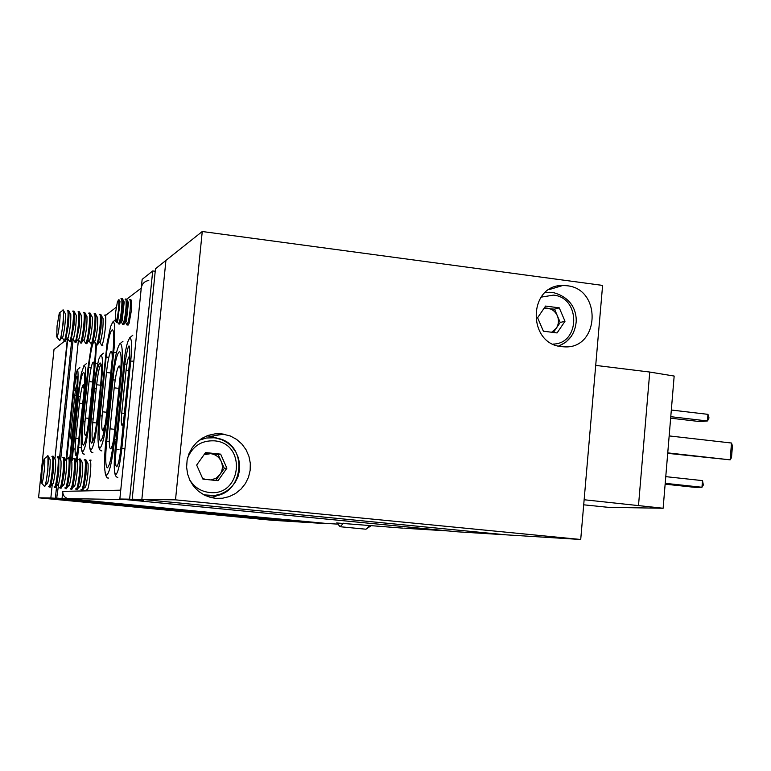 <?xml version="1.0" encoding="UTF-8"?>
<svg xmlns="http://www.w3.org/2000/svg" width="771" height="771" viewBox="0 0 771 771"><rect width="100%" height="100%" fill="white"/><g stroke="black" fill="none" stroke-linecap="round" stroke-linejoin="round"><path stroke-width="1.16" d="M583.705 504.812L608.502 507.357L663.127 508.253L584.139 499.753M638.513 505.381L649.751 372.046L595.713 365.396M663.127 508.253L674.162 376.055L649.751 372.046M670.645 418.181L700.078 421.612L707.412 420.966L670.77 416.677M671.329 410.027L707.951 414.345L708.925 417.198L708.79 418.846L707.412 420.966L707.951 414.345M665.132 484.169L694.652 487.33L701.957 487.262L665.209 483.321M665.768 476.642L702.506 480.622L703.345 485.026L701.957 487.262L702.506 480.622M667.753 452.876L730.137 459.844L667.705 453.348M731.506 443.026L732.45 445.879L731.496 457.627L730.137 459.844L731.506 443.026L669.161 435.914M63.01 309.817C63.771 310.308 63.733 314.963 62.894 323.762C61.776 333.554 60.697 339.134 59.656 340.512L56.958 337.168M63.135 309.826L63.704 310.79L63.164 323.791L60.601 339.211L59.791 340.522M59.55 323.675C58.432 333.159 57.478 337.544 56.707 336.85L57.073 325.931L59.319 312.978C60.254 311.551 60.331 315.117 59.55 323.675M65.005 313.132L65.41 313.864C65.545 321.141 64.716 328.764 62.914 336.715L62.412 337.765M67.318 310.511L67.501 310.366C68.282 310.858 68.253 315.503 67.414 324.302C66.345 333.737 65.275 339.298 64.215 340.994L65.178 341.158M67.617 310.376L68.667 310.501L69.12 311.474L68.6 324.446L65.313 341.177M70.392 313.778L70.807 314.539C70.971 321.806 70.142 329.4 68.32 337.332L67.809 338.402M72.676 311.185L72.879 311.021C73.688 311.523 73.669 316.158 72.84 324.948C71.77 334.383 70.691 339.934 69.602 341.63L70.556 341.794M73.004 311.031L74.045 311.156L74.517 312.159L74.016 325.092L70.691 341.804M75.77 314.423L76.204 315.214C76.387 322.461 75.558 330.036 73.717 337.939L73.187 339.028M78.035 311.86L78.247 311.667C79.085 312.178 79.085 316.814 78.257 325.603C77.187 335.019 76.098 340.57 74.98 342.257L75.924 342.42M78.382 311.686L79.413 311.812L79.905 312.843L79.432 325.738L76.069 342.44M81.138 315.079L81.591 315.888C81.793 323.126 80.965 330.672 79.114 338.546L78.555 339.664M83.374 312.534L83.615 312.322C84.473 312.833 84.492 317.469 83.673 326.249C82.593 335.664 81.485 341.206 80.348 342.893L81.292 343.056M83.75 312.342L84.781 312.467L85.292 313.527L84.839 326.393L82.227 341.611L81.437 343.066M86.497 315.725L86.969 316.563C87.19 323.781 86.371 331.308 84.502 339.153L83.923 340.3M88.713 313.199L88.973 312.978C89.85 313.489 89.889 318.124 89.07 326.894C88 336.301 86.882 341.842 85.716 343.519L86.641 343.683M89.108 312.987L90.14 313.113L90.67 314.211L90.246 327.039L87.615 342.208L86.795 343.702M91.855 316.37L92.337 317.238C92.578 324.437 91.759 331.944 89.879 339.76L89.282 340.927M94.043 313.874L94.322 313.624C95.228 314.134 95.276 318.78 94.467 327.54C93.387 336.946 92.26 342.478 91.065 344.145L91.99 344.309M94.467 313.643L95.488 313.768L96.038 314.896L95.633 327.685L92.992 342.806L92.144 344.329M97.204 317.016L97.695 317.912C97.965 325.102 97.146 332.58 95.247 340.368L94.631 341.563M99.363 314.549L99.661 314.279C100.596 314.79 100.654 319.425 99.844 328.186C98.775 337.582 97.628 343.114 96.414 344.782L97.329 344.936M99.816 314.298L100.828 314.414L101.406 315.58L101.02 328.33L98.36 343.403L97.493 344.955M102.543 317.662L103.054 318.587C103.343 325.757 102.524 333.217 100.606 340.965L99.97 342.189M104.673 315.223L105.001 314.925C105.955 315.445 106.032 320.081 105.232 328.832C104.152 338.218 102.996 343.741 101.753 345.408L102.822 345.581M47.696 455.719C48.525 456.259 48.486 461.328 47.59 470.936C46.559 480.073 45.556 485.287 44.593 486.568L41.817 483.272M48.004 455.738L47.86 470.965L45.537 485.171L44.689 486.578M44.246 470.676C43.205 479.581 42.318 483.687 41.586 482.993L41.962 471.004L44.005 459.005C44.997 457.502 45.084 461.386 44.246 470.676M49.758 458.986L50.154 459.67C50.375 466.831 49.604 474.493 47.841 482.636L47.233 483.812M51.917 456.557L52.245 456.172C53.064 456.895 53.026 461.974 52.139 471.399C51.108 480.526 50.096 485.73 49.113 487.012L48.689 486.405M53.43 456.287L53.324 471.515L51.002 485.672L50.115 487.108M55.184 459.535L55.589 460.248C55.83 467.39 55.069 475.023 53.286 483.147L52.659 484.342M57.305 457.136L57.661 456.721C58.5 457.454 58.48 462.523 57.603 471.939C56.572 481.065 55.551 486.26 54.539 487.542L54.095 486.896M58.837 456.837L58.789 472.064L56.447 486.164L55.531 487.638M60.591 460.075L61.015 460.817C61.285 467.949 60.523 475.562 58.731 483.648L56.688 498.066L325.69 523.384M62.682 457.714L63.068 457.27C63.935 458.003 63.935 463.082 63.058 472.488C62.027 481.596 60.996 486.8 59.955 488.072L59.483 487.388M64.244 457.396L64.244 472.604L61.892 486.665L60.948 488.168M66.181 458.822L66.431 461.395C66.73 468.508 65.969 476.092 64.157 484.159L63.482 485.412M68.06 458.292L68.474 457.82C69.361 458.562 69.371 463.631 68.503 473.028C67.472 482.135 66.422 487.33 65.362 488.602L64.87 487.879M69.641 457.945L70.132 458.938L69.689 473.153L67.328 487.156L66.345 488.698M71.395 461.174L71.848 461.964C72.166 469.067 71.404 476.632 69.583 484.66L68.879 485.942M73.428 458.87L73.862 458.379C74.777 459.111 74.806 464.181 73.939 473.577C72.908 482.675 71.848 487.86 70.759 489.132L70.248 488.371M75.028 458.494L75.548 459.516L75.124 473.693L72.753 487.657L71.742 489.228M76.792 461.713L77.254 462.533C77.592 469.616 76.84 477.162 75.009 485.161L74.276 486.472M78.787 459.458L79.249 458.918C80.194 459.661 80.232 464.73 79.374 474.117C78.343 483.215 77.273 488.39 76.156 489.662L75.616 488.853M80.415 459.044L80.955 460.094L80.55 474.232L78.17 488.149L77.129 489.758M82.169 462.263L82.651 463.111C83.008 470.175 82.266 477.692 80.415 485.672L79.664 487.002M84.135 460.036L84.617 459.468C85.591 460.22 85.648 465.279 84.8 474.657C83.769 483.745 82.68 488.92 81.543 490.183L80.974 489.344M85.783 459.593L86.352 460.673L85.976 474.782L83.586 488.641L82.507 490.279M87.547 462.802L88.039 463.679C88.424 470.724 87.682 478.222 85.822 486.173L85.041 487.523M89.475 460.615L89.985 460.017C90.988 460.769 91.065 465.829 90.217 475.206C89.176 484.284 88.087 489.45 86.921 490.713L86.333 489.826M343.509 523.22L340.127 526.728L336.802 522.825M127.967 325.054L129.075 323.377L131.272 311.137L131.542 300.998L130.925 299.697L129.807 299.553M125.461 322.23L126.955 324.88C128.092 323.406 129.104 318.78 130 310.983C130.656 303.764 130.54 299.948 129.653 299.534L129.316 299.852M125.692 322.586L126.386 321.228L128.449 302.54L127.88 301.5M123.746 324.543L124.825 322.895L127.022 310.617L127.302 300.449L126.704 299.167L125.577 299.032M121.23 321.709L122.734 324.369C123.852 322.895 124.854 318.259 125.75 310.462C126.405 303.234 126.299 299.418 125.432 299.013L125.114 299.302M121.461 322.076L122.146 320.746L124.208 301.991L123.649 300.979M119.524 324.032L120.575 322.413L122.772 310.096L123.061 299.89L122.473 298.647L121.346 298.502M117.076 321.334L118.503 323.859C119.601 322.384 120.604 317.748 121.49 309.942C122.146 302.714 122.049 298.888 121.201 298.493L120.902 298.762M117.231 321.565L117.896 320.254L119.968 301.451L119.438 300.449M118.811 299.437L119.447 300.497L119.177 309.788L117.182 321.006L116.469 322.442L115.872 321.459M118.493 309.817C119.168 300.989 118.782 298.454 117.337 302.222L115.698 311.908L115.39 319.907C116.17 323.068 117.202 319.714 118.493 309.817M325.67 523.605L271.44 520.223L38.55 497.796L50.847 497.979L299.852 521.996L50.847 497.979L52.274 484.255L50.847 497.979L65.275 498.895M65.265 499.001L56.688 498.066M78.478 339.587L65.959 460.557L78.478 339.587M127.196 499.608L67.761 498.606C64.34 497.391 62.673 494.982 62.779 491.358L62.075 498.153M55.387 498.047L56.64 485.952M59.521 458.176L71.761 340.05M67.848 338.517L54.895 459.024L67.366 338.893M60.62 460.065L73.158 339.047M143.358 500.292L132.188 499.203L141.854 499.348L165.929 260.434L141.854 499.348L506.133 534.843L141.854 499.348L175.509 499.849L580.717 539.488L456.875 531.768L119.842 499.02L142.143 279.372L152.716 270.958L129.615 499.165L143.329 500.495M132.188 499.203L155.482 268.751L202.253 231.512L175.509 499.849M119.842 499.02L129.615 499.165M155.231 271.276L152.716 270.958M566.964 285.733L562.705 285.501C528.154 284.644 527.065 343.943 561.645 346.642L564.112 346.834C599.53 349.523 602.286 288.923 566.964 285.733M221.826 433.842L215.032 433.851L208.392 435.326L202.204 438.188L196.759 442.332L192.297 447.556L189.03 453.637L187.102 460.277L186.621 467.197L187.604 474.059L189.994 480.555L193.685 486.385L198.513 491.281L204.248 495.03L210.628 497.459L215.485 498.326L222.501 498.23L229.315 496.582L235.598 493.469L241.063 489.036L245.438 483.513L248.522 477.153L250.17 470.262L250.296 463.178L248.908 456.23L246.065 449.753L241.901 444.057L236.61 439.403L230.452 436.039L221.826 433.842M218.665 438.651L211.042 436.299L206.84 435.894M580.717 539.488L602.604 285.405L202.253 231.512M211.977 497.777L223.233 493.055M38.55 497.796L53.999 349.533L64.61 341.09M202.474 478.116L205.057 479.36M226.886 468.18L220.66 454.148L205.558 452.567L196.663 465.067L202.927 479.138L218.048 480.67L226.886 468.18L224.313 468.373L218.126 454.447L210.637 453.666L204.026 454.717M205.761 495.753L208.633 495.637M203.833 438.564L201.038 438.93M224.313 468.373L215.774 480.439M211.071 479.967L216.053 478.193L219.928 474.57C222.655 470.416 223.079 466.031 221.219 461.415C219.041 456.933 215.514 454.35 210.637 453.666L205.182 453.088M218.126 454.447L220.66 454.148M564.998 321.266L559.264 307.851L545.579 306.068L537.609 317.739L543.372 331.193L557.076 332.937L564.998 321.266L560.218 322.471L554.522 309.142L543.979 308.41M560.218 322.471L553.414 332.474M551.631 332.243L556.286 328.253C558.724 324.369 559.091 320.225 557.375 315.811C555.371 311.523 552.161 309.007 547.728 308.255L544.384 307.822M554.522 309.142L559.264 307.851M408.148 528.472L404.679 528.154M128.661 499.878L448.828 530.988L407.647 528.443M68.898 498.808L319.3 522.989L337.255 524.097M336.85 522.969L403.185 528.174M129.923 358.399L129.2 356.597C128.034 357.754 126.993 362.351 126.068 370.369L121.722 413.092C121.028 420.899 121.172 425.014 122.155 425.447L123.437 422.604M77.302 385.037L77.013 384.613C76.262 385.49 75.519 389.104 74.797 395.465L71.26 429.63C70.681 435.866 70.701 439.181 71.308 439.586L71.819 438.641M84.155 389.557L83.307 384.584C81.977 386.088 80.695 392.294 79.452 403.185L75.828 438.333C74.826 449.117 74.874 454.851 75.972 455.545L78.054 449.117M94.081 367.969C94.091 363.97 93.783 362.004 93.156 362.081C91.72 363.681 90.352 370.176 89.041 381.587L85.302 417.988C84.28 429.052 84.357 434.931 85.533 435.634L87.296 431.066M101.194 364.567L100.991 364.538C99.449 366.206 98.004 372.952 96.654 384.768L92.771 422.585C91.739 433.803 91.816 439.933 93.021 440.983M112.238 358.669C112.277 353.696 111.901 351.248 111.111 351.325C109.434 353.089 107.892 360.144 106.475 372.499L102.456 411.801C101.367 423.751 101.521 430.093 102.9 430.806L105.242 424.426M120.353 374.214C120.411 368.605 119.977 365.849 119.081 365.936C117.279 367.777 115.65 375.082 114.195 387.842L110.012 428.83C108.875 441.436 109.077 448.105 110.61 448.838C111.573 448.288 112.633 444.934 113.79 438.776M148.784 280.461C144.495 281.242 141.989 283.786 141.257 288.094L120.748 490.173L62.779 491.358M365.117 529.128L365.936 529.214L369.54 525.591M116.633 466.773C115.332 465.857 115.158 460.094 116.113 449.493L124.796 364.153C128.69 340.724 130.299 339.886 129.634 361.647L120.796 448.616C119.544 459.487 118.156 465.539 116.633 466.773M119.013 449.695L116.113 449.493M115.101 449.676C113.742 464.874 113.983 473.172 115.833 474.56C118.03 472.854 120.035 464.142 121.847 448.414L130.723 361.088C134.202 327.935 126.801 332.841 123.765 364.683L115.101 449.705M107.342 467.852C105.434 466.416 105.213 457.531 106.687 441.205L112.951 379.92C116.238 345.649 123.89 340.734 120.131 376.499L113.703 439.595C111.756 456.538 109.636 465.954 107.342 467.852M109.27 441.378L106.687 441.205M105.762 441.417C103.883 462.118 104.162 473.423 106.581 475.35C109.492 473.018 112.19 461.029 114.696 439.374L121.143 376.017C123.003 354.824 122.628 343.991 120.035 343.529C117.038 347.432 114.368 359.72 111.997 380.373L105.762 441.446M91.682 443.152C90.053 442.034 89.918 433.957 91.306 418.923L94.399 388.767C97.474 357.079 103.989 352.906 100.509 385.847L97.339 416.832C95.546 432.425 93.667 441.205 91.682 443.152M93.137 419L91.306 418.923M90.506 419.193C88.752 438.256 88.906 448.539 90.978 450.052C93.493 447.643 95.893 436.463 98.187 416.533L102.427 371.506L102.466 360.847L102.1 357.445L101.502 355.566L100.702 355.296L98.678 359.479L95.373 375.275L90.506 419.222M66.711 459.844L73.881 390.444C76.763 371.863 77.794 371.333 76.965 388.854L69.824 458.013M67.675 458.735L66.826 458.697M72.214 460.277L78.497 396.342C81.379 366.89 86.988 363.295 83.76 393.836L76.396 461.029M75.115 449.059L73.062 448.915M77.148 461.337L85.099 386.801L85.62 370.62L85.34 367.439L84.155 365.377L81.398 373.077L78.555 390.116L71.414 461.193M94.891 342.141C95.71 345.485 95.575 352.752 94.496 363.96L88.752 419.8C87.036 434.805 85.253 443.238 83.422 445.108C81.909 444.009 81.822 436.222 83.162 421.737L88.771 367.324C90.149 354.785 91.739 346.43 93.513 342.237M84.945 421.824L83.162 421.737M82.42 422.016L82.42 421.997C80.714 440.366 80.82 450.274 82.738 451.739C85.07 449.435 87.345 438.699 89.542 419.53L95.296 363.488L96.481 344.839M100.625 441.041C98.842 439.894 98.669 431.5 100.095 415.877L106.109 357.137C109.28 324.292 116.402 318.963 112.797 353.205L106.629 413.613C104.76 429.852 102.755 438.988 100.625 441.041M102.08 415.964L100.095 415.877M99.228 416.176C97.416 435.991 97.638 446.669 99.893 448.221C102.601 445.686 105.155 434.044 107.545 413.295L114.407 345.186L114.783 327.328L114.359 323.907L113.694 322.095L112.817 321.95L110.619 326.538L107.092 343.211L99.228 416.205M116.411 352.742L113.742 352.655M108.634 413.304L107.545 413.295M106.109 357.137L108.759 357.233M91.556 344.261L88.01 367.767L82.42 421.997M90.467 419.54L89.542 419.53M95.296 363.488L97.589 363.565M88.771 367.324L91.2 367.42M78.921 447.575L81.341 447.749M85.359 393.47L84.492 393.48M78.497 396.342L80.29 396.41M70.334 459.294L77.659 388.497C78.835 363.295 77.36 364.057 73.226 390.791L66.181 458.812M71.607 458.07L70.469 458.013M77.659 388.497L78.758 388.507M73.881 390.444L75.442 390.492M99.189 416.552L98.187 416.533M101.377 385.442L102.379 385.423M94.399 388.767L96.23 388.815M121.143 376.017L122.608 376.007M116.151 439.431L114.696 439.374M112.951 379.92L115.187 379.987M133.701 361.204L130.723 361.088M124.825 448.626L121.847 448.414M124.796 364.153L126.897 364.182M214.136 437.783L215.89 438.034C251.124 442.641 243.684 500.504 208.382 495.628L203.746 494.77M189.358 479.205C193.878 486.925 200.508 491.339 209.259 492.457C241.786 496.89 247.019 443.065 214.348 440.839C201.578 440.318 192.663 446.033 187.604 457.974M199.226 440.231L206.493 437.995L214.087 437.783M571.35 336.339L565.741 342.295L558.628 346.092M552.971 344.078C580.341 343.982 580.775 297.471 553.472 295.12L541.03 297.153M545.03 292.643L552.643 292.46M141.257 288.094L126.801 299.167M116.315 307.215L106.08 315.06M114.754 429.331L110.012 428.83M118.927 388.372L114.195 387.842M106.764 412.263L102.456 411.801M110.773 372.991L106.475 372.499M96.616 422.99L92.771 422.585M100.577 385.211L96.654 384.768M88.896 418.374L85.302 417.988M92.645 381.992L89.041 381.587M79.134 438.68L75.828 438.333M82.757 403.541L79.452 403.185M76.262 395.629L74.797 395.465M72.734 429.784L71.26 429.63M128.718 370.668L126.068 370.369M124.382 413.381L121.722 413.092M65.41 313.864L63.704 310.79M62.914 336.715L60.601 339.211M70.807 314.539L69.12 311.474M68.32 337.332L66.017 339.809M76.204 315.214L74.517 312.159M73.717 337.939L71.424 340.416M81.591 315.888L79.905 312.843M79.114 338.546L76.83 341.013M86.969 316.563L85.292 313.527M84.502 339.153L82.227 341.611M92.337 317.238L90.67 314.211M89.879 339.76L87.615 342.208M97.695 317.912L96.038 314.896M95.247 340.368L92.992 342.806M103.054 318.587L101.406 315.58M100.606 340.965L98.36 343.403M105.145 314.944L106.157 315.069M99.748 341.9L101.068 344.3M94.409 341.264L95.758 343.702M89.07 340.637L90.429 343.105M83.711 340.001L85.099 342.507M78.353 339.365L79.76 341.91M72.985 338.729L74.411 341.312M67.607 338.093L69.062 340.705M62.229 337.457L63.694 340.107M59.849 312.563L62.567 310.482M50.154 459.67L48.419 456.615M47.841 482.636L45.537 485.171M49.113 487.012L50.288 487.127M55.589 460.248L53.854 457.193M53.286 483.147L51.002 485.672M54.539 487.542L55.714 487.657M61.015 460.817L59.29 457.772M58.731 483.648L56.447 486.164M59.955 488.072L61.131 488.188M66.431 461.395L64.716 458.36M64.157 484.159L61.892 486.665M65.362 488.602L66.537 488.718M71.848 461.964L70.132 458.938M69.583 484.66L67.328 487.156M70.759 489.132L71.934 489.248M77.254 462.533L75.548 459.516M75.009 485.161L72.753 487.657M76.156 489.662L77.322 489.778M82.651 463.111L80.955 460.094M80.415 485.672L78.17 488.149M81.543 490.183L82.709 490.298M88.039 463.679L86.352 460.673M85.822 486.173L83.586 488.641M86.921 490.713L88.087 490.828M340.127 526.728L365.936 529.214L371.073 525.735M90.14 460.056L91.103 460.152M84.771 459.506L85.745 459.603M79.384 458.957L80.367 459.053M73.997 458.408L74.989 458.504M68.609 457.858L69.602 457.955M63.203 457.299L64.205 457.405M57.786 456.75L58.798 456.856M52.37 456.201L53.382 456.307M44.573 458.552L47.253 456.451M117.828 477.365C116.132 477.288 115.052 475.485 114.619 471.958M108.499 478.039C106.947 478.396 105.791 476.401 105.029 472.035M92.886 452.558C91.296 452.818 90.226 451.045 89.677 447.257M84.569 454.158C83.037 454.37 82.034 452.693 81.553 449.127M101.868 450.833C100.191 451.112 99.054 449.242 98.447 445.224M115.38 319.753L112.258 322.577M83.663 365.946L86.651 363.44M79.876 367.574L77.129 369.887M103.41 353.205L100.143 355.923M122.994 341.245L119.38 344.213M132.795 335.24L129.239 338.17M128.449 302.54L127.302 300.449M126.386 321.228L124.825 322.895M124.208 301.991L123.061 299.89M122.146 320.746L120.575 322.413M119.968 301.451L119.447 300.497M117.896 320.254L117.182 321.006M119.678 324.051L118.406 323.897M123.9 324.562L122.637 324.408M128.131 325.073L126.858 324.919M548.904 289.684L562.705 285.501M211.042 436.299L223.715 434.102M215.89 438.034L221.913 439.759L227.416 442.766L232.138 446.929L235.859 452.028L238.393 457.829L239.636 464.055L239.511 470.406L238.027 476.574L235.251 482.28L231.329 487.233L226.423 491.214L220.795 494.018L214.695 495.512L203.939 494.876M558.541 346.073C569.249 341.755 575.137 333.535 576.216 321.43C576.554 311.609 572.159 297.5 552.855 292.46M552.749 292.44L548.875 292.257M125.615 499.579L67.761 498.606"/></g></svg>
